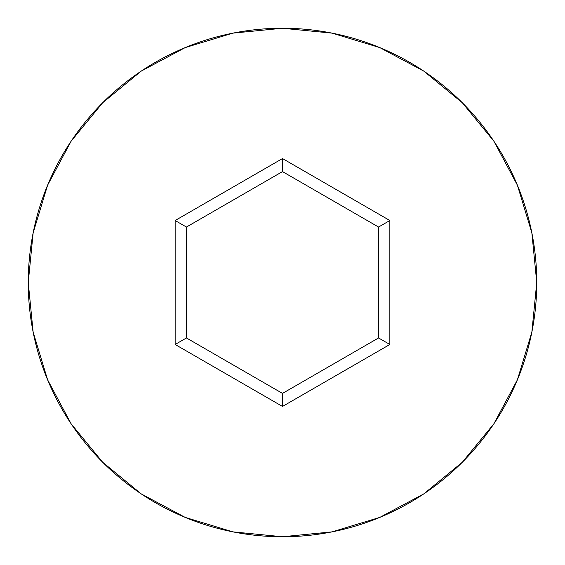 <?xml version="1.0" encoding="UTF-8"?>
<svg xmlns="http://www.w3.org/2000/svg" width="565" height="565" viewBox="0 0 565 565"><rect width="100%" height="100%" fill="white"/><g stroke="black" fill="none" stroke-linecap="round" stroke-linejoin="round"><path stroke-width="0.85" d="M28.25 282.5A254.25 254.25 0 0 1 282.5 28.25A254.25 254.25 0 0 1 536.75 282.5A254.25 254.25 0 0 0 282.5 28.25A254.25 254.25 0 0 0 28.25 282.5L33.137 332.1L47.601 379.8L71.098 423.757L102.717 462.283L141.243 493.902L185.2 517.399L232.9 531.863L282.5 536.75L332.1 531.863L379.8 517.399L423.757 493.902L462.283 462.283L493.902 423.757L517.399 379.8L531.863 332.1L536.75 282.5L531.863 232.9L517.399 185.2L493.902 141.243L462.283 102.717L423.757 71.098L379.8 47.601L332.1 33.137L282.5 28.25L232.9 33.137L185.2 47.601L141.243 71.098L102.717 102.717L71.098 141.243L47.601 185.2L33.137 232.9L28.25 282.5A254.25 254.25 0 0 0 282.5 536.75A254.25 254.25 0 0 0 536.75 282.5A254.25 254.25 0 0 1 282.5 536.75A254.25 254.25 0 0 1 28.25 282.5M282.5 406.454L175.15 344.481L175.15 220.52L282.5 158.546L389.85 220.52L389.85 344.481L282.5 406.454L389.85 344.481L389.85 220.52L378.55 227.045L378.55 337.955L282.5 393.409L186.45 337.955L186.45 227.045L282.5 171.591L378.55 227.045L378.55 337.955L389.85 344.481L378.55 337.955L282.5 393.409L282.5 406.454L282.5 393.409L186.45 337.955L175.15 344.481L282.5 406.454M378.55 227.045L389.85 220.52L282.5 158.546L282.5 171.591L378.55 227.045M282.5 171.591L282.5 158.546L175.15 220.52L186.45 227.045L282.5 171.591M186.45 227.045L175.15 220.52L175.15 344.481L186.45 337.955L186.45 227.045"/></g></svg>
